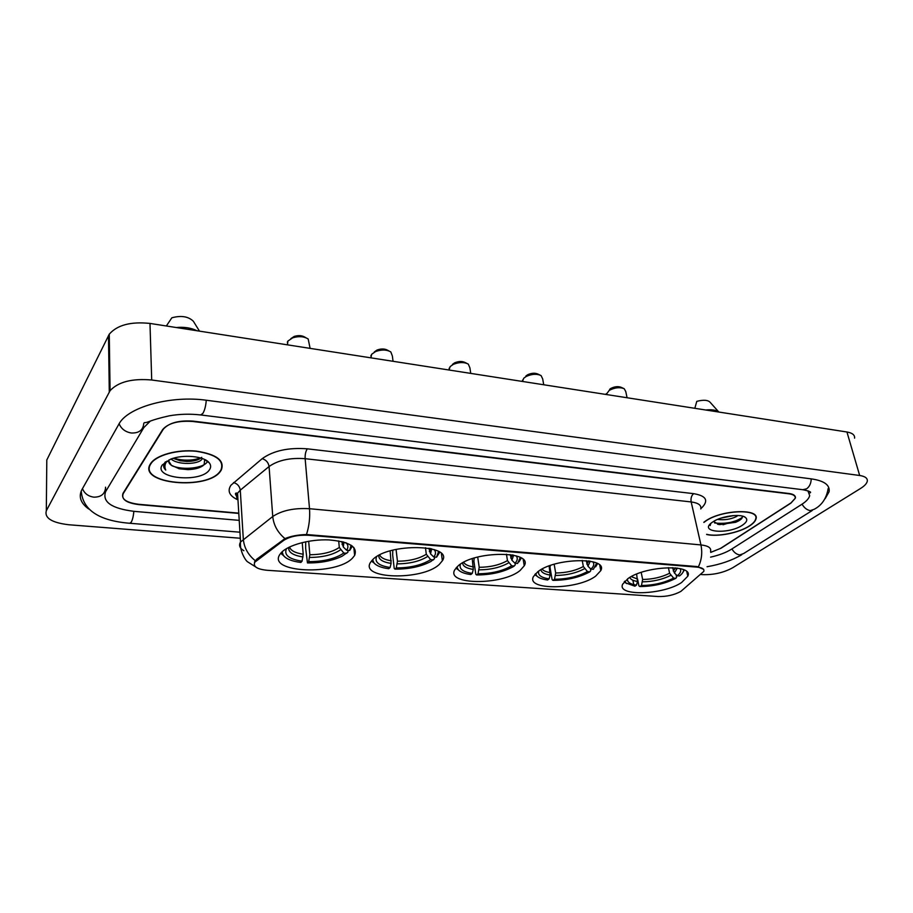 <?xml version="1.0" encoding="UTF-8"?>
<svg xmlns="http://www.w3.org/2000/svg" width="913" height="913" viewBox="0 0 913 913"><rect width="100%" height="100%" fill="white"/><g stroke="black" fill="none" stroke-linecap="round" stroke-linejoin="round"><path stroke-width="1.37" d="M352.532 558.06L354.632 555.458C357.907 546.864 349.348 541.683 328.965 539.914C310.043 539.058 288.006 545.038 281.17 552.764L279.903 554.396C266.916 572.862 336.498 575.761 352.532 558.06M595.675 576.126L600.777 570.625C608.697 556.85 554.887 557.603 537.711 571.823L533.443 576.571C525.717 590.551 577.678 589.878 595.675 576.126M520.079 570.511L524.233 565.82C533.683 550.71 474.794 550.436 458.098 565.9L454.788 569.78C445.555 585.165 502.481 585.427 520.079 570.511M439.221 564.496L442.371 560.776C453.624 544.251 388.767 542.676 372.789 559.566L370.484 562.397C359.517 579.287 422.251 580.725 439.221 564.496M681.612 582.505L687.797 576.206C694.142 563.949 645.559 565.638 628.041 578.534L622.677 584.172C616.469 596.566 663.352 595.025 681.612 582.505M680.881 591.384L703.82 571.378C704.448 569.073 702.268 567.669 697.281 567.156L308.377 535.269C298.06 534.778 289.786 536.513 283.555 540.473L254.784 562.203C252.924 566.551 257.021 569.256 267.087 570.283L658.205 596.531C666.707 596.703 674.273 594.991 680.881 591.384M710.679 552.365L721.076 548.199L790.863 503.143L795.2 498.372C795.6 495.976 793.523 494.458 788.98 493.819L192.689 421.475C178.377 420.459 168.369 423.153 162.674 429.532L123.05 493.282C120.938 498.966 126.142 502.641 138.65 504.284L238.772 513.129M150.2 421.213L143.877 427.524L105.6 491.673C102.13 501.956 111.614 508.518 134.04 511.348L239.217 520.353M710.588 557.135C719.079 555.23 726.075 552.582 731.575 549.158L801.694 504.41C806.327 501.431 808.986 498.498 809.683 495.645L807.914 490.783M701.013 574.505L702.656 574.642C713.624 574.973 723.621 572.679 732.66 567.772L860.582 488.444C864.554 485.944 866.791 483.536 867.293 481.208C867.681 478.229 865.136 476.324 859.669 475.49L151.706 380.002C132.123 378.302 118.245 381.862 110.074 390.684L46.312 510.766C44.372 518.082 51.881 522.75 68.84 524.758L240.302 538.248M854.591 438.149C854.91 434.999 852.365 432.956 846.944 431.997L149.983 323.43C130.821 321.433 117.241 325.017 109.263 334.192L46.803 459.969L46.312 510.766M825.169 498.658L829.084 491.765C830.122 485.123 824.325 480.843 811.703 478.937L206.532 400.271C171.861 395.306 129.966 406.365 119.637 422.822L81.987 489.505C78.335 496.604 80.561 503.086 88.664 508.963M706.673 534.493C717.584 537.164 739.336 532.827 749.699 525.854C753.282 523.514 755.371 521.22 755.975 518.972C760.141 508.119 720.825 509.762 705.235 521.243L703.843 522.259M220.684 470.971L221.254 470.104C224.963 460.574 216.632 454.252 196.272 451.113C177.43 449.185 155.94 455.108 150.634 463.576L150.554 463.701C136.676 484.038 208.244 490.738 220.684 470.971M254.476 562.123L256.69 559.235L284.982 538.602C290.791 536.148 297.946 534.79 306.471 534.527L697.155 566.574L703.672 569.358M710.679 552.422L720.505 548.405L791.035 502.869L795.371 498.087C795.759 495.691 793.682 494.173 789.14 493.522L193.316 421.155C178.994 420.14 168.985 422.822 163.29 429.224L123.221 493.625C121.109 499.308 126.314 502.972 138.81 504.615L238.795 513.426M719.672 524.61C728.106 523.742 735.558 521.563 741.995 518.105M706.628 534.322C717.344 537.084 739.131 532.793 749.482 525.831C753.02 523.526 755.085 521.243 755.679 519.018C759.81 508.279 720.905 509.899 705.475 521.266L703.889 522.441M737.978 515.503L736.095 516.724C730.491 519.36 724.294 520.262 717.504 519.429M733.915 515.548L720.996 518.105M713.441 521.506L719.216 524.553L735.65 522.293L738.423 521.015C741.676 519.177 742.908 517.523 742.098 516.039M742.543 525.112C747.028 522.031 747.93 519.429 745.248 517.306C740.283 513.391 720.722 516.21 712.654 522.019L712.14 522.373C697.794 532.29 728.551 534.858 742.543 525.112M710.44 523.8L710.154 525.557L710.793 523.469M718.657 411.831L710.474 402.667C708.34 399.997 703.775 399.563 696.79 401.355L694.827 408.305M718.976 412.071C716.249 410.063 711.798 409.366 705.623 409.994M742.315 517.351C735.273 522.304 726.029 524.165 714.582 522.966M743.764 516.553L745.248 517.306M740.58 519.611L736.506 521.551L717.561 524.245M732.523 515.662L722.811 517.534M150.919 463.736C137.167 483.867 208.027 490.509 220.33 470.937L220.9 470.081C224.564 460.643 216.324 454.389 196.169 451.284C177.521 449.379 156.249 455.233 150.999 463.621L150.919 463.736M202.001 458.406L201.853 459.342C198.155 464.523 177.887 465.174 171.062 459.011M201.693 457.345C198.954 460.004 193.978 461.362 186.788 461.442L180.181 460.768L173.116 458.326M168.973 459.867C168.22 461.864 169.019 463.667 171.37 465.288L168.7 461.042M165.47 461.818L164.5 463.131C163.016 465.573 163.427 467.878 165.732 470.047C164.329 467.034 164.751 464.032 167.011 461.042M209.442 469.807C211.097 467.433 211.029 465.116 209.248 462.845C204.478 456.18 183.125 454.069 170.594 459.193L162.297 464.911C152.585 478.549 201.134 483.262 209.442 469.807M171.37 465.288L179.29 468.78L187.998 469.636C195.724 469.305 201.122 467.639 204.17 464.66L204.615 459.616L209.248 462.845M199.491 331.145L193.339 321.228C188.306 316.423 181.139 315.282 171.838 317.804L166.349 325.987M197.014 330.757C191.205 327.881 184.289 326.797 176.277 327.527M165.732 470.047L163.621 465.778M207.137 462.081C203.485 467.867 183.992 470.709 171.998 465.778M200.529 457.938C192.232 460.78 183.228 460.871 173.516 458.212M198.509 467.935L187.61 469.373L178.754 468.654M165.755 463.051L165.093 462.332M197.219 459.969L185.864 461.179L179.541 460.631M627.071 397.748L625.77 391.574L624.207 388.71C619.744 386.964 614.757 387.523 609.245 390.365L606.175 394.496M672.527 567.658L674.399 572.987L677.229 575.772C680.573 573.102 681.497 570.705 680.025 568.571M624.207 581.798L626.672 583.578M632.88 580.234L633.759 584.628M682.753 572.599L684.339 570.02M624.777 581.182L625.987 583.019L634.866 586.192L636.464 585.13L637.536 581.467L636.623 574.094M677.229 575.772L679.512 575.955C682.376 573.741 683.723 571.652 683.563 569.666M627.573 578.865C627.026 582.06 629.993 584.149 636.464 585.13M676.065 574.631L676.624 577.221L675.882 578.294C665.2 583.704 653.194 586.454 639.865 586.545L638.929 585.861L637.731 579.915M639.865 586.545L641.474 585.484C653.354 585.359 664.059 582.905 673.6 578.123L675.882 578.294M641.2 572.405L642.638 579.47L641.474 585.484M673.6 578.123L669.606 573.261L668.396 567.624M623.328 388.31L621.251 387.352C618.112 386.131 614.597 386.507 610.706 388.516L609.701 389.258M543.737 384.772L542.676 378.884L541.067 375.574C536.73 373.611 531.731 373.931 526.093 376.521L523.765 378.199L522.43 381.451M586.146 560.639L587.961 566.208L590.916 569.107C593.884 566.402 594.523 563.96 592.811 561.757M590.403 568.605L590.779 570.659L589.935 571.766C579.504 577.427 567.19 580.303 552.981 580.371L552.125 579.675L549.957 567.064L550.459 565.455M534.847 574.448L537.803 576.833M595.63 566.847L597.593 563.606M535.554 573.695L536.833 576C538.83 577.986 542.413 579.321 547.583 579.995L549.101 578.876L550.151 575.064L549.135 565.934M590.916 569.107L593.393 569.301L596.668 563.127M538.704 571.116C537.666 575.076 541.135 577.667 549.101 578.876M552.981 580.371L554.511 579.264C567.167 579.15 578.146 576.582 587.458 571.572L589.935 571.766M554.168 564.257L555.675 572.999L554.511 579.264M587.458 571.572L583.339 566.528L582.22 560.411M539.903 375.015L538.099 374.136C535.041 372.755 531.514 372.983 527.543 374.809L525.911 375.985M470.754 373.406L469.887 367.813L468.289 364.093C464.032 361.947 459.011 362.05 453.236 364.401L450.12 366.615L449.07 370.027M510.173 554.579L511.908 560.251L514.966 563.241C517.591 560.536 517.968 558.06 516.096 555.812M515.023 563.241L515.274 564.873L513.448 566.562C503.257 572.131 490.966 574.928 476.597 574.95L475.799 574.231L473.915 561.221L474.189 558.06M456.089 567.875L459.444 570.83M518.983 561.883L521.312 558.06M456.922 566.984L458.2 569.712C460.46 572.131 464.671 573.741 470.834 574.539L472.272 573.375L473.288 569.427L472.249 558.688M514.966 563.241L517.614 563.447L520.262 557.455M460.426 564.188C458.862 568.867 462.811 571.926 472.272 573.375M476.597 574.95L478.035 573.786C491.388 573.695 502.607 571.036 511.691 565.809L514.327 566.014M477.704 557.067L479.211 567.315L478.035 573.786M511.691 565.809L507.457 560.593L506.453 554.191M466.817 363.363L465.288 362.587C462.286 361.069 458.748 361.149 454.685 362.803L452.494 364.367M393.035 361.297L392.385 356.059L390.821 351.927C386.621 349.553 381.554 349.417 375.608 351.528L371.648 354.278L370.918 357.85M428.927 548.234L430.548 553.871L433.721 556.964C435.923 554.339 436.083 551.909 434.2 549.649L434.097 549.535M434.326 557.01L434.542 558.688L430.753 561.563C420.779 566.688 408.841 569.21 394.952 569.141L394.222 568.411L392.67 554.99L392.784 550.174M371.694 560.708L375.437 564.325M438.582 551.486L436.551 557.181L439.758 552.239M372.664 559.692L373.908 562.853C376.441 565.809 381.394 567.76 388.778 568.708L390.113 567.487L391.095 563.412L390.136 550.904M376.59 556.69C374.398 562.157 378.906 565.752 390.113 567.487M436.551 557.181L433.721 556.964M394.952 569.141L396.288 567.932C410.405 567.863 421.863 565.101 430.662 559.646L433.481 559.863M396.059 549.398L397.452 561.233L396.288 567.932M430.662 559.646L426.303 554.259L425.469 547.709M388.972 350.957L387.774 350.33C384.818 348.652 381.246 348.549 377.069 350.033L374.273 351.973M310.112 348.378L308.195 339.008C304.029 336.372 298.871 335.973 292.696 337.821L287.857 341.097L287.492 344.852M341.804 541.58L343.311 547.024L346.609 550.231C348.298 547.834 348.321 545.552 346.678 543.383L346.244 542.881M347.842 550.334L348.013 552.068L342.17 556.177C332.446 560.81 320.885 563.059 307.464 562.933L305.661 548.302L305.707 541.797M281.021 552.913L285.141 557.25M351.083 545.187L349.656 550.471L352.384 546.1M282.151 551.76L283.304 555.366C286.134 558.961 291.977 561.324 300.845 562.454L302.055 561.187L303.207 554.225L302.237 542.573M286.374 548.679L286.488 548.69C283.703 554.956 288.885 559.121 302.055 561.187M349.656 550.471L346.609 550.231M307.464 562.933L308.685 561.655C323.659 561.609 335.356 558.745 343.79 553.05L346.826 553.278M308.685 541.238L309.838 554.727L308.685 561.655M343.79 553.05L339.305 547.458L338.677 540.93M305.901 337.742L305.09 337.285C302.157 335.425 298.517 335.139 294.18 336.441L290.859 338.632M697.281 567.156L697.155 566.574M308.377 535.269L308.32 534.596M283.555 540.473L283.475 539.48M256.758 560.217L256.69 559.235M81.223 491.046C82.752 510.025 98.935 520.764 129.772 523.275L131.152 522.304C132.499 520.011 133.401 516.359 133.846 511.337M82.478 488.626C84.453 493.511 88.253 496.364 93.891 497.163C101.046 497.151 104.938 494.024 105.554 487.77M119.078 423.678C121.269 428.905 125.389 432.02 131.426 433.013C139.096 433.207 143.204 430 143.763 423.381M206.27 400.236C205.802 406.011 204.66 410.416 202.857 413.441L200.655 414.947C190.052 413.749 179.644 414.023 169.43 415.792C148.499 420.437 149.139 422.479 144.174 422.73M811.223 478.869C811.075 483.354 809.546 486.663 806.624 488.809L802.778 489.71C809.466 491.091 811.862 492.164 809.968 492.917M828.171 488.501C826.505 498.361 821.86 505.277 814.236 509.26L810.299 510.629C807.024 510.059 804.273 507.913 802.048 504.181M812.25 510.504L743.639 553.529L739.758 554.933C736.586 554.465 733.984 552.456 731.929 548.93M108.487 335.528L109.286 391.974M149.983 323.43L151.706 380.002M846.944 431.997L859.669 475.49M105.543 487.188L105.6 491.673M237.905 499.868C229.403 495.942 227.097 491.046 230.989 485.191L262.179 458.668C273.386 450.68 288.428 447.404 307.316 448.831L693.606 493.648C705.84 495.725 708.75 500.233 702.359 507.172L700.876 508.575M255.263 560.696C248.096 554.899 244.113 547.709 243.315 539.126L240.279 490.167L237.563 493.203C236.205 495.576 236.341 497.825 237.973 499.947M243.874 550.71C239.697 548.222 238.59 545.323 240.541 542.014L272.747 516.507C281.923 510.447 294.18 507.845 309.507 508.712L700.956 544.924C702.519 552.639 701.675 559.92 698.411 566.756M237.665 494.892L235.611 493.91M306.471 534.527C309.142 526.345 310.146 517.739 309.507 508.712L305.147 458.691C290.083 457.596 278.066 460.209 269.073 466.52L240.279 490.167C239.651 486.218 237.414 483.685 233.545 482.566M284.982 538.602C277.735 532.587 273.649 525.226 272.747 516.507L269.073 466.52C268.399 462.492 266.105 459.867 262.179 458.668M700.785 508.952C701.572 505.254 698.377 502.926 691.175 501.945L700.956 544.924C708.237 545.757 711.444 547.914 710.565 551.395M123.221 493.625L123.209 493.031M693.606 493.648C691.426 495.611 690.616 498.372 691.175 501.945L305.147 458.691C304.965 454.537 305.695 451.25 307.316 448.831M723.016 524.758L741.048 519.2M673.223 570.899L675.711 567.886M629.844 577.393C630.518 579.424 633.086 580.782 637.536 581.467M674.399 572.987L677.309 568.08M631.237 576.617L637.639 579.093M642.535 581.832C652.966 581.684 662.382 579.527 670.77 575.35M642.638 579.47C652.601 579.321 661.583 577.256 669.606 573.261M586.774 564.04L588.874 560.959M540.918 569.723C541.352 572.394 544.433 574.186 550.151 575.064M587.961 566.208L590.232 561.187M542.117 569.05C543.418 570.785 546.134 571.972 550.277 572.599M555.549 575.464C566.653 575.327 576.308 573.067 584.514 568.685M555.675 572.999C566.277 572.862 575.498 570.705 583.339 566.528M510.721 558.003L512.444 554.944M462.606 562.865C462.765 566.163 466.326 568.354 473.288 569.427M511.908 560.251L513.62 555.184M463.667 562.282C464.957 564.554 468.209 566.094 473.436 566.893M479.063 569.86C490.772 569.735 500.632 567.395 508.644 562.83M479.211 567.315C490.372 567.19 499.799 564.953 507.457 560.593M429.35 551.555L430.685 548.599M378.758 555.424C378.564 559.429 382.673 562.1 391.095 563.412M430.548 553.871L431.701 548.839M379.694 554.933C380.904 557.843 384.761 559.783 391.266 560.776M397.281 563.857C409.652 563.755 419.729 561.324 427.489 556.565M397.452 561.233C409.252 561.13 418.873 558.802 426.303 554.259M342.113 544.627L343.048 541.888M288.748 547.366C288.097 552.16 292.845 555.355 303.013 556.953M343.311 547.024L343.916 542.128M289.569 546.967C290.631 550.585 295.184 553.004 303.207 554.225M309.644 557.444C322.746 557.352 333.04 554.819 340.503 549.843M309.838 554.727C322.335 554.625 332.161 552.205 339.305 547.458M353.822 547.435L354.632 555.458M599.761 565.227L600.777 570.625M523.217 559.601L524.233 565.82M441.424 553.677L442.371 560.776M686.804 571.721L687.797 576.206M254.784 562.203L254.738 561.563M104.39 492.278L105.006 492.815M239.936 532.199L129.908 523.286M200.849 414.97L802.778 489.71M741.755 554.739C731.929 560.456 720.357 564.451 707.061 566.733M109.263 334.192L110.074 390.684M237.848 497.984C234.755 494.116 234.652 492.518 237.563 493.203L240.541 542.014C239.434 550.95 245.654 560.628 247.503 561.769L257.774 568.251M719.124 524.541L718.36 524.416M735.65 522.293L736.506 521.551M185.864 461.179L186.674 461.442M606.243 393.731L606.403 394.53M625.987 583.019L624.595 582.186M610.706 388.516L609.245 390.365M522.498 380.173L522.727 381.497M588.577 560.924L589.319 561.039M536.833 576L535.406 575.11M527.543 374.809L526.093 376.521M449.116 368.247L449.379 370.073M511.873 554.842L512.067 556.085L513.049 555.07M458.2 569.712L456.762 568.765M454.685 362.803L453.236 364.401M370.918 355.511L371.192 357.896M429.875 548.416L430.126 550.379L431.324 548.747M373.908 562.853L372.436 561.849M377.069 350.033L375.608 351.528M287.412 341.873L287.675 344.886M342.033 541.626L342.295 544.319L343.665 542.06M283.304 555.366L281.797 554.282M345.628 542.676L346.678 543.383M294.18 336.441L292.696 337.821"/></g></svg>
